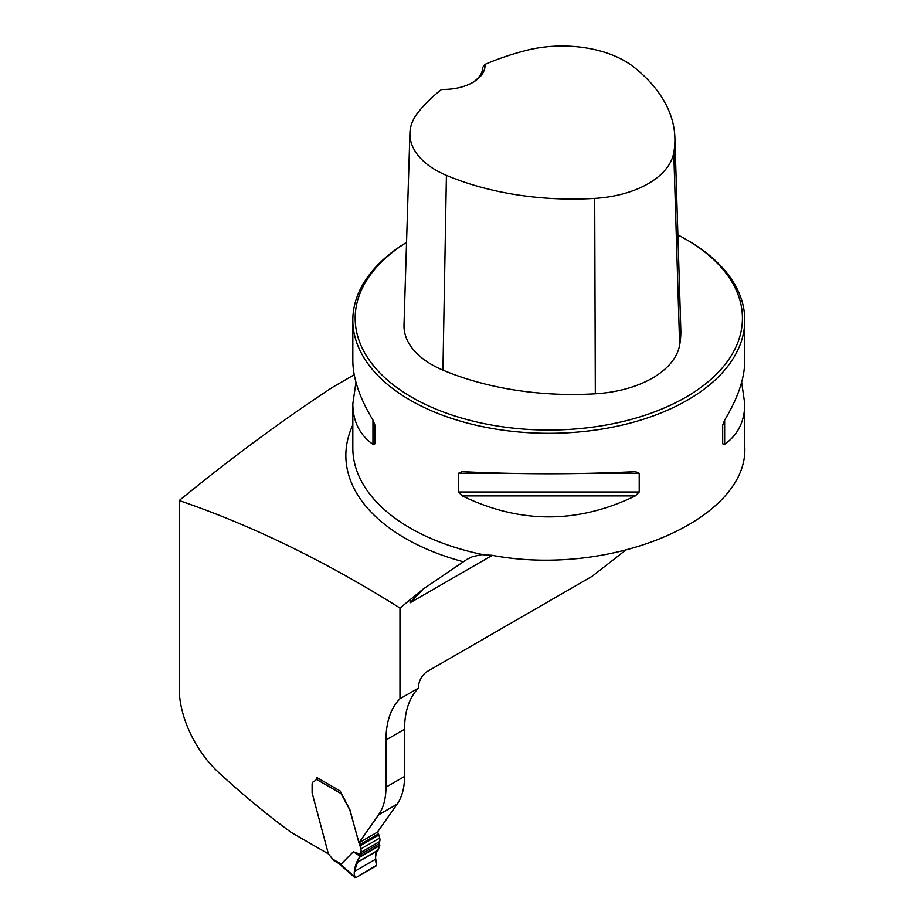 <?xml version="1.0" encoding="UTF-8"?>
<svg xmlns="http://www.w3.org/2000/svg" width="924" height="924" viewBox="0 0 924 924"><rect width="100%" height="100%" fill="white"/><g stroke="black" fill="none" stroke-linecap="round" stroke-linejoin="round"><path stroke-width="1.39" d="M316.412 778.401L316.412 777.257L340.147 790.956L349.665 809.274A2.356 1.363 -120 0 1 350.046 810.198L358.893 842.838L377.466 832.12L397.124 804.157A78.39 45.264 60 0 0 404.55 776.449L404.55 729.244A101.906 58.836 60 0 1 418.549 688.045L418.549 686.763A12.543 7.242 -60 0 1 427.408 671.401L592.18 576.276L625.074 550.588M354.215 374.774L332.628 387.237C281.185 421.113 230.053 458.882 179.221 500.554L179.221 688.438A78.39 45.264 -120 0 0 218.849 772.672A683.564 394.663 -120 0 0 290.91 832.235L328.39 853.88M404.55 776.449L385.978 787.167A78.39 45.264 60 0 1 378.551 814.887L358.893 842.838M385.978 787.167L385.978 739.974A101.906 58.836 60 0 1 399.977 698.763L399.977 608.05L423.192 589.038L410.106 602.771L410.106 599.145M179.221 500.554C251.628 525.271 325.213 561.099 399.977 608.05M418.549 688.045L399.977 698.763M741.649 382.259L744.779 403.88L744.779 446.673C748.74 519.103 611.965 577.858 491.961 555.289L481.623 554.643L472.511 556.652L467.14 559.239L423.192 589.038M406.548 242.342A195.98 113.144 0 0 0 352.829 320.166A195.98 113.144 0 0 0 410.221 400.173A195.98 113.144 0 0 0 623.804 424.705A195.98 113.144 0 0 0 744.779 320.166A195.98 113.144 0 0 0 687.387 240.171L685.724 239.201A193.624 111.792 0 0 0 677.881 234.927M744.779 403.88C744.663 421.356 737.941 434.846 724.647 444.34L722.684 443.809L722.684 425.098L724.647 420.085C737.941 398.048 744.663 378.239 744.779 360.637L744.779 320.166M352.829 320.166L352.829 360.637C352.945 378.239 359.655 398.048 372.961 420.085L374.925 425.098L374.925 443.809L372.961 444.34C359.655 434.846 352.945 421.356 352.829 403.88L355.959 382.259M635.331 471.656L639.212 473.296L639.212 491.995L635.331 495.899C577.65 523.862 519.958 523.862 462.277 495.899L458.396 491.995L458.396 473.296L462.277 471.656C519.958 474.474 577.65 474.474 635.331 471.656L635.943 471.633M461.654 471.633L462.277 471.656M484.996 64.38A214.172 123.654 180 0 1 526.022 50.474A88.75 51.236 180 0 1 633.899 67.117A214.172 123.654 180 0 1 674.89 137.699A214.172 123.654 180 0 1 673.769 152.737A88.75 51.236 180 0 1 594.709 198.383A214.172 123.654 180 0 1 446.419 175.364A88.75 51.236 180 0 1 409.921 133.033A88.75 51.236 180 0 1 417.59 113.075A214.172 123.654 180 0 1 441.66 89.397A41.545 23.989 0 0 0 472.869 82.386A41.545 23.989 0 0 0 484.996 64.38L482.686 67.44M409.921 133.033L404.007 324.982A94.664 54.655 0 0 0 442.942 370.143A220.085 127.062 0 0 0 595.322 393.797A94.664 54.655 0 0 0 679.648 345.114A220.085 127.062 0 0 0 680.803 329.66L674.89 137.699M406.548 242.411A193.624 111.792 0 0 0 411.885 397.297A193.624 111.792 0 0 0 685.712 397.297A193.624 111.792 0 0 0 685.724 239.201M482.686 67.267A39.201 22.626 180 0 1 482.686 67.348A39.201 22.626 180 0 1 472.014 82.871M374.925 443.809L374.925 425.098M355.902 877.661L354.631 876.784L355.902 877.661C354.516 876.784 353.996 874.728 354.331 871.494C355.047 865.8 356.768 861.076 359.505 857.31L379.822 845.576C377.211 851.327 373.839 855.532 376.611 865.211L355.902 877.661L375.86 866.146L376.749 864.009L375.768 859.147C375.029 855.174 375.745 852.286 377.928 850.496L379.822 845.576L379.187 843.369A7.057 4.077 60 0 1 379.614 841.568A5.879 3.396 -120 0 0 379.706 838.045L378.898 834.984A2.356 1.363 -120 0 0 378.413 833.91L377.581 831.958M354.943 877.604L338.565 863.328L333.633 860.44L328.343 853.707L312.22 793.242A2.356 1.363 60 0 1 312.116 792.526L312.116 784.326A5.486 3.165 60 0 1 313.248 781.819L315.384 780.584A4.308 2.495 -120 0 0 316.216 779.221L316.366 778.562A2.356 1.363 120 0 1 316.828 777.5M353.315 851.755L341.21 864.056L339.547 863.409L354.631 876.784L354.331 871.528L360.348 854.25L353.315 851.755L359.679 855.959M340.355 792.226L349.526 809.355A2.356 1.363 60 0 1 349.907 810.279L359.575 844.79A2.356 1.363 60 0 1 360.048 845.864L360.868 848.925A5.879 3.396 60 0 1 360.764 852.448A7.057 4.077 -120 0 0 360.348 854.25M492.261 555.336L410.106 602.771M463.028 561.665A202.945 117.175 180 0 1 352.829 425.017M482.802 554.585A195.98 113.144 180 0 1 410.221 528.054A195.98 113.144 180 0 1 352.829 448.048L352.829 403.88M404.55 729.244L385.978 739.974M397.124 804.157L378.551 814.887M673.769 152.737L679.648 345.114M446.419 175.364L442.942 370.143M594.709 198.383L595.322 393.797M372.961 444.34L372.961 420.085M724.647 420.085L724.647 444.34M635.331 495.899L462.277 495.899M639.212 491.995L458.396 491.995M639.212 473.296L591.268 473.296M506.34 473.296L458.396 473.296M332.779 859.193L341.21 864.056M340.459 793.219L316.216 779.221M378.413 833.91L359.575 844.79M378.898 834.984L360.048 845.864M379.706 838.045L360.868 848.925M379.614 841.568L360.764 852.448M379.325 843.566L360.198 854.596M379.891 844.986L359.632 856.687M379.822 845.576L359.505 857.31M378.216 850.08L357.553 862.011M377.928 850.496L357.253 862.427M375.768 859.147L354.331 871.528"/></g></svg>
